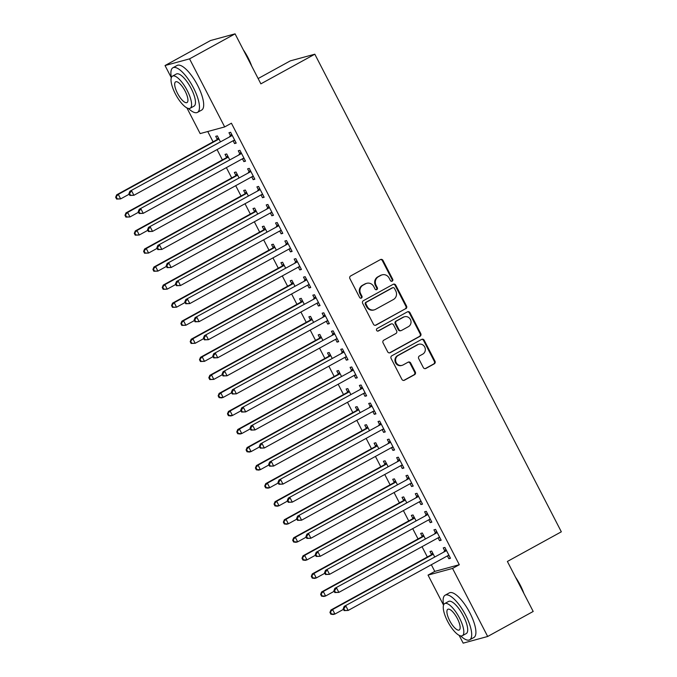 <?xml version="1.0" encoding="UTF-8"?>
<svg xmlns="http://www.w3.org/2000/svg" width="677" height="677" viewBox="0 0 677 677"><rect width="100%" height="100%" fill="white"/><g stroke="black" fill="none" stroke-linecap="round" stroke-linejoin="round"><path stroke-width="1.02" d="M392.203 281.15A1.396 1.32 74.8 0 0 392.719 279.271L383.004 260.442A1.997 1.879 74.8 0 0 380.432 259.579L350.652 275.954A1.997 1.879 74.8 0 0 349.907 278.636L359.622 297.457A1.396 1.32 74.8 0 0 361.425 298.066A1.396 1.32 74.8 0 0 361.941 296.188L360.68 293.75A6.398 6.025 74.8 0 1 363.05 285.169L365.538 283.807A6.398 6.025 74.8 0 1 373.755 286.566L375.016 289.003A1.396 1.32 74.8 0 0 376.81 289.604A1.396 1.32 74.8 0 0 377.334 287.725L376.073 285.296A6.398 6.025 74.8 0 1 378.443 276.715L380.923 275.344A6.398 6.025 74.8 0 1 389.148 278.103L390.401 280.54A1.396 1.32 74.8 0 0 392.203 281.15M391.585 281.302A1.396 1.32 74.8 0 0 392.059 279.449L382.344 260.628A1.997 1.879 74.8 0 0 380.499 259.545M360.807 298.218A1.396 1.32 74.8 0 0 361.281 296.365L360.02 293.928L360.68 293.75M376.192 289.756A1.396 1.32 74.8 0 0 376.666 287.911L375.413 285.474L376.073 285.296M423.328 367.586A1.997 1.879 74.8 0 0 425.892 368.44L434.253 363.854A1.997 1.879 74.8 0 0 434.989 361.171L424.2 340.26A1.997 1.879 74.8 0 0 421.636 339.397L391.848 355.772A1.997 1.879 74.8 0 0 391.103 358.455L401.893 379.357A1.997 1.879 74.8 0 0 404.465 380.22L414.561 374.677A1.997 1.879 74.8 0 0 415.297 371.995L410.685 363.041A1.997 1.879 74.8 0 0 408.113 362.187L403.103 364.937A5.348 5.035 74.8 0 1 395.986 362.085A5.348 5.035 74.8 0 1 398.211 355.459L417.827 344.678A5.348 5.035 74.8 0 1 424.944 347.529A5.348 5.035 74.8 0 1 422.719 354.156L419.444 355.95A1.997 1.879 74.8 0 0 418.708 358.632L423.328 367.586M431.342 564.736L434.778 571.396L459.294 564.72L231.416 123.214L224.671 126.921L200.155 133.589L186.903 107.905M459.294 564.72L452.549 568.426L487.677 636.482L463.161 643.15L459.124 635.331M171.315 77.703L165.036 65.542L210.555 40.518L235.071 33.85L260.873 83.846L314.822 54.202L561.335 531.809L507.386 561.461L533.197 611.458L487.677 636.482M235.071 33.85L189.552 58.865L224.671 126.921M405.811 308.746A1.997 1.879 74.8 0 0 406.555 306.072L395.757 285.161A1.997 1.879 74.8 0 0 393.193 284.298L363.405 300.673A1.997 1.879 74.8 0 0 362.66 303.355L373.459 324.258A1.997 1.879 74.8 0 0 376.023 325.121L405.151 308.932A1.997 1.879 74.8 0 0 405.887 306.249L395.097 285.339A1.997 1.879 74.8 0 0 393.261 284.264M409.983 312.715L420.772 333.617A1.997 1.879 74.8 0 1 420.028 336.3L390.248 352.675A1.997 1.879 74.8 0 1 387.676 351.812L383.055 342.858A1.997 1.879 74.8 0 1 383.8 340.184L395.876 333.541A1.997 1.879 74.8 0 0 396.62 330.858L393.557 324.926A1.997 1.879 74.8 0 0 390.984 324.063L378.409 330.977A1.396 1.32 74.8 0 1 376.547 330.232A1.396 1.32 74.8 0 1 377.131 328.497L407.41 311.852A1.997 1.879 74.8 0 1 409.983 312.715L409.323 312.892L420.112 333.795L420.772 333.617M314.822 54.202L290.306 60.871L258.14 78.549M438.07 537.868L439.517 540.669L441.167 540.221L435.582 529.389L433.923 529.837L435.429 532.757M425.249 538.655L422.33 532.994L420.671 533.442L422.177 536.37M427.762 543.529L426.552 544.198M419.435 501.767L420.882 504.568L422.541 504.12L416.947 493.288L415.289 493.736L416.795 496.656M406.623 502.554L403.695 496.893L402.036 497.341L403.551 500.269M409.136 507.428L407.918 508.097M400.801 465.666L402.248 468.467L403.907 468.019L398.313 457.187L396.654 457.635L398.169 460.555M387.989 466.453L385.061 460.792L383.41 461.24L384.917 464.168M390.502 471.327L389.292 471.996M382.166 429.565L383.614 432.366L385.272 431.918L379.679 421.086L378.028 421.534L379.535 424.454M369.354 430.36L366.426 424.691L364.776 425.139L366.282 428.067M371.868 435.226L370.657 435.895M363.541 393.464L364.979 396.265L366.638 395.817L361.053 384.985L359.394 385.433L360.9 388.361M350.72 394.259L347.8 388.59L346.142 389.038L347.648 391.966M353.233 399.125L352.023 399.794M344.906 357.363L346.353 360.164L348.003 359.715L342.418 348.883L340.759 349.332L342.266 352.26M332.085 358.158L329.166 352.489L327.507 352.945L329.014 355.865M334.599 363.024L333.389 363.693M326.272 321.262L327.719 324.063L329.369 323.614L323.784 312.782L322.125 313.231L323.631 316.159M313.459 322.057L310.531 316.387L308.873 316.844L310.388 319.764M315.973 326.923L314.754 327.592M307.637 285.161L309.084 287.962L310.743 287.513L305.149 276.681L303.491 277.13L305.005 280.058M294.825 285.956L291.897 280.286L290.238 280.743L291.753 283.663M297.338 290.822L296.12 291.491M289.003 249.06L290.45 251.861L292.109 251.412L286.515 240.58L284.865 241.029L286.371 243.957M276.191 249.855L273.263 244.185L271.612 244.642L273.119 247.562M278.704 254.721L277.494 255.39M270.368 212.959L271.815 215.76L273.474 215.311L267.88 204.479L266.23 204.936L267.737 207.856M257.556 213.754L254.637 208.084L252.978 208.541L254.484 211.461M260.07 218.62L258.859 219.289M251.742 176.858L253.181 179.659L254.84 179.21L249.254 168.378L247.596 168.835L249.102 171.755M238.922 177.653L236.002 171.992L234.344 172.44L235.85 175.36M241.435 182.519L240.225 183.188M233.108 140.757L234.555 143.558L236.205 143.109L230.62 132.277L228.961 132.734L230.468 135.654M220.287 141.552L217.368 135.891L215.709 136.339L217.215 139.259M222.801 146.418L221.591 147.087M207.746 131.524L213.077 141.84M217.063 149.575L222.386 159.89M226.38 167.625L231.703 177.941M235.698 185.676L241.02 195.991M245.015 203.726L250.338 214.042M254.332 221.777L259.655 232.093M263.649 239.827L268.972 250.143M272.966 257.878L278.289 268.194M282.284 275.928L287.607 286.244M291.601 293.979L296.924 304.295M300.91 312.029L306.241 322.345M310.227 330.08L315.558 340.396M319.544 348.13L324.867 358.446M328.861 366.181L334.184 376.497M338.178 384.231L343.501 394.547M347.496 402.282L352.819 412.598M356.813 420.332L362.136 430.648M366.13 438.383L371.453 448.699M375.447 456.433L380.77 466.749M384.764 474.484L390.087 484.8M394.082 492.534L399.405 502.85M403.39 510.585L408.722 520.901M412.708 528.635L418.039 538.951M422.025 546.686L427.348 557.002M229.605 159.603L226.685 153.941L225.026 154.39L226.533 157.309M232.118 164.469L230.908 165.137M242.425 158.807L243.864 161.608L245.523 161.16L239.937 150.328L238.279 150.785L239.785 153.704M248.239 195.704L245.319 190.034L243.661 190.491L245.167 193.41M250.752 200.57L249.542 201.238M261.051 194.908L262.498 197.709L264.157 197.261L258.572 186.429L256.913 186.886L258.419 189.805M266.873 231.805L263.945 226.135L262.295 226.592L263.802 229.511M269.387 236.671L268.177 237.339M279.686 231.009L281.133 233.81L282.791 233.362L277.198 222.53L275.547 222.987L277.054 225.906M285.508 267.906L282.58 262.236L280.93 262.693L282.436 265.612M288.021 272.772L286.803 273.44M298.32 267.11L299.767 269.911L301.426 269.463L295.832 258.631L294.173 259.079L295.688 262.007M304.142 304.007L301.214 298.337L299.556 298.794L301.07 301.714M306.656 308.873L305.437 309.541M316.954 303.211L318.402 306.012L320.06 305.564L314.466 294.732L312.808 295.18L314.314 298.108M322.768 340.108L319.849 334.438L318.19 334.895L319.696 337.815M325.282 344.974L324.071 345.642M335.589 339.312L337.036 342.113L338.686 341.665L333.101 330.833L331.442 331.281L332.949 334.21M341.403 376.209L338.483 370.539L336.824 370.996L338.331 373.916M343.916 381.075L342.706 381.743M354.223 375.413L355.662 378.215L357.321 377.766L351.735 366.934L350.077 367.383L351.583 370.311M360.037 412.31L357.117 406.64L355.459 407.089L356.965 410.017M362.55 417.176L361.34 417.844M372.849 411.514L374.296 414.316L375.955 413.867L370.361 403.035L368.711 403.484L370.217 406.412M378.671 448.402L375.743 442.741L374.093 443.19L375.6 446.118M381.185 453.277L379.975 453.945M391.484 447.615L392.931 450.417L394.589 449.968L388.996 439.136L387.346 439.585L388.852 442.504M397.306 484.504L394.378 478.842L392.719 479.291L394.234 482.219M399.819 489.378L398.601 490.046M410.118 483.716L411.565 486.518L413.224 486.069L407.63 475.237L405.972 475.686L407.486 478.605M415.94 520.605L413.012 514.943L411.354 515.392L412.868 518.32M418.454 525.479L417.235 526.147M428.753 519.818L430.2 522.619L431.85 522.17L426.265 511.338L424.606 511.787L426.112 514.706M434.566 556.706L431.647 551.044L429.988 551.493L431.494 554.421M437.08 561.58L435.87 562.248M447.387 555.919L448.834 558.72L450.484 558.271L444.899 547.439L443.24 547.888L444.747 550.807M443.537 605.136L428.042 575.103L452.549 568.426M165.036 65.542L189.552 58.865M434.778 571.396L428.042 575.103M234.555 143.558L236.019 142.754M243.864 161.608L245.336 160.804M253.181 179.659L254.654 178.855M262.498 197.709L263.971 196.905M271.815 215.76L273.288 214.956M281.133 233.81L282.605 233.006M290.45 251.861L291.922 251.057M299.767 269.911L301.24 269.107M309.084 287.962L310.557 287.158M318.402 306.012L319.874 305.209M327.719 324.063L329.191 323.259M337.036 342.113L338.5 341.31M346.353 360.164L347.817 359.36M355.662 378.215L357.134 377.411M364.979 396.265L366.452 395.453M374.296 414.316L375.769 413.503M383.614 432.366L385.086 431.554M392.931 450.417L394.403 449.604M402.248 468.467L403.72 467.655M411.565 486.518L413.038 485.705M420.882 504.568L422.355 503.756M430.2 522.619L431.672 521.806M439.517 540.669L440.989 539.857M448.834 558.72L450.298 557.907M382.166 274.845L381.506 275.023A6.398 6.025 74.8 0 0 380.262 275.531L380.923 275.344M375.413 285.474A6.398 6.025 74.8 0 1 377.783 276.893L380.262 275.531M366.782 283.299L366.122 283.485A6.398 6.025 74.8 0 0 364.869 283.985L365.538 283.807M360.02 293.928A6.398 6.025 74.8 0 1 362.39 285.347L364.869 283.985M375.295 325.332A1.997 1.879 74.8 0 0 375.363 325.298L405.151 308.932M394.454 288.385A1.396 1.32 74.8 0 0 392.652 287.776L366.502 302.154A1.396 1.32 74.8 0 0 365.986 304.024L367.315 306.596A6.398 6.025 74.8 0 0 375.532 309.355L393.405 299.53A6.398 6.025 74.8 0 0 395.774 290.949L394.454 288.385M392.922 287.666L392.262 287.852A1.396 1.32 74.8 0 0 391.991 287.962L392.652 287.776M374.288 309.863L373.628 310.041A6.398 6.025 74.8 0 1 366.655 306.774L365.326 304.21A1.396 1.32 74.8 0 1 365.842 302.331L391.991 287.962M389.512 352.886A1.997 1.879 74.8 0 0 389.58 352.852L419.368 336.477A1.997 1.879 74.8 0 0 420.112 333.795M391.374 323.902L390.714 324.088A1.997 1.879 74.8 0 0 390.324 324.241L377.791 331.129M408.417 326.652A5.348 5.035 74.8 0 0 404.558 316.751A5.348 5.035 74.8 0 0 403.517 317.174L396.612 320.966A1.997 1.879 74.8 0 0 395.876 323.648L398.939 329.589A1.997 1.879 74.8 0 0 401.503 330.452L408.417 326.652M404.558 316.751L403.898 316.929A5.348 5.035 74.8 0 0 402.857 317.352L403.517 317.174M401.114 330.604L400.454 330.782A1.997 1.879 74.8 0 1 398.271 329.767L395.207 323.834A1.997 1.879 74.8 0 1 395.952 321.152L402.857 317.352M409.323 312.892A1.997 1.879 74.8 0 0 407.478 311.818M418.868 344.255L418.2 344.441A5.348 5.035 74.8 0 0 417.159 344.855L417.827 344.678M402.062 365.352L401.402 365.538A5.348 5.035 74.8 0 1 397.551 355.637L417.159 344.855M403.737 380.44A1.997 1.879 74.8 0 0 403.805 380.406L413.901 374.855A1.997 1.879 74.8 0 0 414.637 372.172L410.017 363.227A1.997 1.879 74.8 0 0 408.18 362.144M425.164 368.66A1.997 1.879 74.8 0 0 425.232 368.627L433.593 364.031A1.997 1.879 74.8 0 0 434.329 361.349L423.54 340.446A1.997 1.879 74.8 0 0 421.695 339.363M218.366 137.82L217.029 139.504A2.039 1.921 -105.2 0 1 216.462 139.978L116.656 194.832L118.314 194.384L120.641 198.894L129.197 194.197M218.874 138.81L218.679 139.047A2.039 1.921 -105.2 0 1 218.121 139.53L118.314 194.384L115.665 197.252L116.596 199.063L117.256 198.877L116.326 197.075M117.256 198.877L120.641 198.894L116.596 199.063M115.665 197.252L116.656 194.832M231.373 135.925L129.908 191.227L231.373 135.925A2.039 1.921 74.8 0 0 231.932 135.442L232.126 135.205M129.578 193.47L131.566 190.779L133.894 195.289L129.849 195.458L130.509 195.272L129.578 193.47L128.909 193.647L129.849 195.458M234.699 140.19L234.394 140.215A2.039 1.921 74.8 0 0 233.7 140.435L133.894 195.289L130.509 195.272M229.715 136.373A2.039 1.921 74.8 0 0 230.282 135.899L231.61 134.207M234.843 140.469L233.387 140.604M129.908 191.227L128.909 193.647M227.684 155.871L226.346 157.555A2.039 1.921 -105.2 0 1 225.779 158.029L125.973 212.883L127.631 212.434L129.959 216.945L138.514 212.248M228.191 156.861L227.997 157.098A2.039 1.921 -105.2 0 1 227.438 157.58L127.631 212.434L124.983 215.303L125.914 217.114L126.574 216.928L125.643 215.125M126.574 216.928L129.959 216.945L125.914 217.114M124.983 215.303L125.973 212.883M236.992 173.921L235.655 175.605A2.039 1.921 -105.2 0 1 235.097 176.079L135.29 230.933L136.949 230.485L139.276 234.995L147.831 230.298M237.509 174.911L237.314 175.148A2.039 1.921 -105.2 0 1 236.755 175.631L136.949 230.485L134.291 233.353L135.231 235.164L135.891 234.978L134.96 233.176M135.891 234.978L139.276 234.995L135.231 235.164M134.291 233.353L135.29 230.933M240.69 153.975L139.225 209.278L240.69 153.975A2.039 1.921 74.8 0 0 241.249 153.493L241.444 153.256M138.895 211.52L140.884 208.829L143.211 213.34L139.157 213.509L139.826 213.323L138.895 211.52L138.226 211.698L139.157 213.509M244.016 158.24L243.712 158.266A2.039 1.921 74.8 0 0 243.018 158.486L143.211 213.34L139.826 213.323M239.032 154.424A2.039 1.921 74.8 0 0 239.59 153.95L240.927 152.257M244.16 158.511L242.704 158.655M139.225 209.278L138.226 211.698M250.008 172.026L148.542 227.328L250.008 172.026A2.039 1.921 74.8 0 0 250.566 171.543L250.761 171.306M148.212 229.571L150.201 226.88L152.528 231.39L148.475 231.559L149.143 231.373L148.212 229.571L147.544 229.748L148.475 231.559M253.333 176.291L253.029 176.316A2.039 1.921 74.8 0 0 252.335 176.536L152.528 231.39L149.143 231.373M248.349 172.474A2.039 1.921 74.8 0 0 248.908 172L250.245 170.308M253.477 176.562L252.022 176.705M148.542 227.328L147.544 229.748M243.297 49.793A24.854 8.166 61.2 0 1 248.061 57.757A24.854 8.166 61.2 0 1 251.683 66.033M250.092 62.961A25.464 8.369 -118.8 0 0 247.748 57.985A25.464 8.369 -118.8 0 0 245.015 53.119M188.418 108.464A25.464 8.369 -118.8 0 0 197.447 112.39A25.464 8.369 -118.8 0 0 193.47 87.824A25.464 8.369 -118.8 0 0 172.923 67.759A25.464 8.369 -118.8 0 0 171.391 77.483M197.447 112.39L201.661 110.072A25.464 8.369 -118.8 0 0 197.684 85.505A25.464 8.369 -118.8 0 0 177.137 65.441L172.923 67.759M172.474 76.137L176.35 74.005A18.33 6.025 61.2 0 1 191.151 88.45A18.33 6.025 61.2 0 1 194.011 106.137L190.135 108.269A18.33 6.025 -118.8 0 0 187.267 90.583A18.33 6.025 -118.8 0 0 172.474 76.137A18.33 6.025 -118.8 0 0 175.343 93.832A18.33 6.025 -118.8 0 0 190.135 108.269M185.151 91.158A11.814 3.884 -118.8 0 0 175.614 81.849A11.814 3.884 -118.8 0 0 177.467 93.248A11.814 3.884 -118.8 0 0 186.996 102.557A11.814 3.884 -118.8 0 0 185.151 91.158M515.527 577.219A24.854 8.166 61.2 0 1 520.283 585.19A24.854 8.166 61.2 0 1 523.905 593.467M522.322 590.386A25.464 8.369 -118.8 0 0 519.978 585.41A25.464 8.369 -118.8 0 0 517.236 580.544M460.648 635.898A25.464 8.369 -118.8 0 0 469.677 639.816A25.464 8.369 -118.8 0 0 465.691 615.249A25.464 8.369 -118.8 0 0 445.144 595.193A25.464 8.369 -118.8 0 0 443.621 604.916M469.677 639.816L473.892 637.497A25.464 8.369 -118.8 0 0 469.906 612.93A25.464 8.369 -118.8 0 0 449.359 592.874L445.144 595.193M444.704 603.571L448.58 601.438A18.33 6.025 61.2 0 1 463.373 615.884A18.33 6.025 61.2 0 1 466.241 633.57L462.366 635.703A18.33 6.025 -118.8 0 0 459.497 618.008A18.33 6.025 -118.8 0 0 444.704 603.571A18.33 6.025 -118.8 0 0 447.573 621.258A18.33 6.025 -118.8 0 0 462.366 635.703M457.373 618.592A11.814 3.884 -118.8 0 0 447.844 609.283A11.814 3.884 -118.8 0 0 449.689 620.682A11.814 3.884 -118.8 0 0 459.226 629.991A11.814 3.884 -118.8 0 0 457.373 618.592M246.31 191.972L244.972 193.656A2.039 1.921 -105.2 0 1 244.414 194.13L144.607 248.984L146.266 248.535L148.593 253.046L157.14 248.349M246.826 192.962L246.631 193.199A2.039 1.921 -105.2 0 1 246.073 193.681L146.266 248.535L143.609 251.404L144.54 253.215L145.208 253.029L144.277 251.226M145.208 253.029L148.593 253.046L144.54 253.215M143.609 251.404L144.607 248.984M255.627 210.022L254.29 211.706A2.039 1.921 -105.2 0 1 253.731 212.18L153.924 267.034L155.583 266.586L157.91 271.096L166.457 266.399M256.143 211.012L255.948 211.249A2.039 1.921 -105.2 0 1 255.39 211.732L155.583 266.586L152.926 269.454L153.857 271.265L154.525 271.079L153.594 269.277M154.525 271.079L157.91 271.096L153.857 271.265M152.926 269.454L153.924 267.034M259.325 190.068L157.859 245.379L259.325 190.068A2.039 1.921 74.8 0 0 259.883 189.594L260.078 189.357M157.529 247.621L159.518 244.93L161.845 249.441L157.792 249.601L158.46 249.424L157.529 247.621L156.861 247.799L157.792 249.601M262.651 194.341L262.346 194.367A2.039 1.921 74.8 0 0 261.652 194.587L161.845 249.441L158.46 249.424M257.666 190.525A2.039 1.921 74.8 0 0 258.225 190.042L259.562 188.358M262.794 194.612L261.339 194.756M157.859 245.379L156.861 247.799M268.634 208.118L167.177 263.429L268.634 208.118A2.039 1.921 74.8 0 0 269.201 207.644L269.395 207.407M166.838 265.672L168.835 262.981L171.163 267.491L167.109 267.652L167.778 267.474L166.838 265.672L166.178 265.849L167.109 267.652M271.968 212.392L271.663 212.417A2.039 1.921 74.8 0 0 270.969 212.637L171.163 267.491L167.778 267.474M266.983 208.575A2.039 1.921 74.8 0 0 267.542 208.093L268.879 206.409M272.112 212.663L270.656 212.806M167.177 263.429L166.178 265.849M264.944 228.064L263.607 229.757A2.039 1.921 -105.2 0 1 263.048 230.231L163.242 285.085L164.9 284.636L167.227 289.147L175.775 284.45M265.46 229.063L265.266 229.3A2.039 1.921 -105.2 0 1 264.707 229.782L164.9 284.636L162.243 287.505L163.174 289.316L163.842 289.13L162.903 287.327M163.842 289.13L167.227 289.147L163.174 289.316M162.243 287.505L163.242 285.085M277.951 226.169L176.494 281.48L277.951 226.169A2.039 1.921 74.8 0 0 278.518 225.695L278.712 225.449M176.155 283.722L178.144 281.031L180.48 285.542L176.426 285.702L177.086 285.525L176.155 283.722L175.495 283.9L176.426 285.702M281.285 230.442L280.98 230.468A2.039 1.921 74.8 0 0 280.286 230.688L180.48 285.542L177.086 285.525M276.301 226.626A2.039 1.921 74.8 0 0 276.859 226.143L278.196 224.459M281.429 230.713L279.965 230.857M176.494 281.48L175.495 283.9M274.261 246.115L272.924 247.807A2.039 1.921 -105.2 0 1 272.366 248.281L172.559 303.135L174.217 302.687L176.545 307.197L185.092 302.501M274.777 247.113L274.583 247.35A2.039 1.921 -105.2 0 1 274.016 247.833L174.217 302.687L171.56 305.555L172.491 307.366L173.151 307.18L172.22 305.378M173.151 307.18L176.545 307.197L172.491 307.366M171.56 305.555L172.559 303.135M287.268 244.219L185.811 299.53L287.268 244.219A2.039 1.921 74.8 0 0 287.835 243.745L288.021 243.5M185.473 301.773L187.461 299.073L189.797 303.592L185.743 303.753L186.403 303.575L185.473 301.773L184.813 301.95L185.743 303.753M290.602 248.493L290.298 248.518A2.039 1.921 74.8 0 0 289.604 248.738L189.797 303.592L186.403 303.575M285.618 244.676A2.039 1.921 74.8 0 0 286.176 244.194L287.513 242.51M290.738 248.764L289.282 248.908M185.811 299.53L184.813 301.95M283.578 264.165L282.241 265.858A2.039 1.921 -105.2 0 1 281.683 266.332L181.876 321.186L183.526 320.737L185.862 325.248L194.409 320.551M284.095 265.164L283.9 265.401A2.039 1.921 -105.2 0 1 283.333 265.883L183.526 320.737L180.877 323.606L181.808 325.417L182.468 325.231L181.538 323.428M182.468 325.231L185.862 325.248L181.808 325.417M180.877 323.606L181.876 321.186M292.896 282.216L291.559 283.908A2.039 1.921 -105.2 0 1 291 284.382L191.193 339.236L192.843 338.788L195.179 343.298L203.726 338.602M293.403 283.214L293.217 283.451A2.039 1.921 -105.2 0 1 292.65 283.934L192.843 338.788L190.195 341.657L191.126 343.467L191.786 343.281L190.855 341.479M191.786 343.281L195.179 343.298L191.126 343.467M190.195 341.657L191.193 339.236M302.213 300.266L300.876 301.959A2.039 1.921 -105.2 0 1 300.309 302.433L200.51 357.287L202.161 356.838L204.488 361.349L213.043 356.652M302.721 301.265L302.534 301.502A2.039 1.921 -105.2 0 1 301.967 301.984L202.161 356.838L199.512 359.707L200.443 361.518L201.103 361.332L200.172 359.529M201.103 361.332L204.488 361.349L200.443 361.518M199.512 359.707L200.51 357.287M311.53 318.317L310.193 320.001A2.039 1.921 -105.2 0 1 309.626 320.483L209.819 375.337L211.478 374.889L213.805 379.399L222.361 374.694M312.038 319.316L311.852 319.552A2.039 1.921 -105.2 0 1 311.285 320.035L211.478 374.889L208.829 377.758L209.76 379.569L210.42 379.382L209.489 377.58M210.42 379.382L213.805 379.399L209.76 379.569M208.829 377.758L209.819 375.337M320.847 336.367L319.51 338.051A2.039 1.921 -105.2 0 1 318.943 338.534L219.136 393.388L220.795 392.939L223.122 397.45L231.678 392.745M321.355 337.366L321.16 337.603A2.039 1.921 -105.2 0 1 320.602 338.077L220.795 392.939L218.146 395.808L219.077 397.611L219.737 397.433L218.806 395.63M219.737 397.433L223.122 397.45L221.472 397.898L219.077 397.611M218.146 395.808L219.136 393.388M330.164 354.418L328.827 356.102A2.039 1.921 -105.2 0 1 328.26 356.584L228.454 411.438L230.112 410.99L232.439 415.5L240.995 410.795M330.672 355.417L330.478 355.653A2.039 1.921 -105.2 0 1 329.919 356.127L230.112 410.99L227.464 413.859L228.394 415.661L229.054 415.483L228.124 413.681M229.054 415.483L232.439 415.5L230.781 415.949L228.394 415.661M227.464 413.859L228.454 411.438M339.473 372.468L338.145 374.153A2.039 1.921 -105.2 0 1 337.578 374.635L237.771 429.489L239.43 429.04L241.757 433.551L250.312 428.846M339.989 373.459L339.795 373.704A2.039 1.921 -105.2 0 1 339.236 374.178L239.43 429.04L236.772 431.909L237.712 433.712L238.372 433.534L237.441 431.731M238.372 433.534L241.757 433.551L240.098 433.999L237.712 433.712M236.772 431.909L237.771 429.489M348.79 390.519L347.453 392.203A2.039 1.921 -105.2 0 1 346.895 392.685L247.088 447.539L248.747 447.082L251.074 451.601L259.63 446.896M349.307 391.509L349.112 391.755A2.039 1.921 -105.2 0 1 348.553 392.228L248.747 447.082L246.089 449.96L247.02 451.762L247.689 451.584L246.758 449.782M247.689 451.584L251.074 451.601L249.415 452.05L247.02 451.762M246.089 449.96L247.088 447.539M358.108 408.57L356.771 410.254A2.039 1.921 -105.2 0 1 356.212 410.736L256.405 465.59L258.064 465.133L260.391 469.652L268.938 464.947M358.624 409.56L358.429 409.805A2.039 1.921 -105.2 0 1 357.871 410.279L258.064 465.133L255.407 468.01L256.338 469.813L257.006 469.635L256.075 467.832M257.006 469.635L260.391 469.652L258.732 470.1L256.338 469.813M255.407 468.01L256.405 465.59M367.425 426.62L366.088 428.304A2.039 1.921 -105.2 0 1 365.529 428.786L265.722 483.64L267.381 483.183L269.708 487.702L278.255 482.997M367.941 427.61L367.746 427.856A2.039 1.921 -105.2 0 1 367.188 428.329L267.381 483.183L264.724 486.061L265.655 487.863L266.323 487.685L265.384 485.883M266.323 487.685L269.708 487.702L268.05 488.151L265.655 487.863M264.724 486.061L265.722 483.64M376.742 444.671L375.405 446.355A2.039 1.921 -105.2 0 1 374.846 446.837L275.04 501.691L276.698 501.234L279.026 505.753L287.573 501.048M377.258 445.661L377.064 445.906A2.039 1.921 -105.2 0 1 376.497 446.38L276.698 501.234L274.041 504.111L274.972 505.914L275.632 505.736L274.701 503.933M275.632 505.736L279.026 505.753L277.367 506.201L274.972 505.914M274.041 504.111L275.04 501.691M386.059 462.721L384.722 464.405A2.039 1.921 -105.2 0 1 384.164 464.887L284.357 519.741L286.007 519.284L288.343 523.803L296.89 519.098M386.575 463.711L386.381 463.957A2.039 1.921 -105.2 0 1 385.814 464.43L286.007 519.284L283.358 522.162L284.289 523.964L284.949 523.786L284.018 521.984M284.949 523.786L288.343 523.803L286.684 524.252L284.289 523.964M283.358 522.162L284.357 519.741M395.376 480.772L394.039 482.456A2.039 1.921 -105.2 0 1 393.481 482.938L293.674 537.792L295.324 537.335L297.66 541.854L306.207 537.149M395.884 481.762L395.698 482.007A2.039 1.921 -105.2 0 1 395.131 482.481L295.324 537.335L292.676 540.212L293.606 542.015L294.267 541.837L293.336 540.034M294.267 541.837L297.66 541.854L296.001 542.302L293.606 542.015M292.676 540.212L293.674 537.792M404.694 498.822L403.357 500.506A2.039 1.921 -105.2 0 1 402.79 500.988L302.991 555.842L304.642 555.385L306.969 559.904L315.524 555.199M405.201 499.812L405.015 500.058A2.039 1.921 -105.2 0 1 404.448 500.531L304.642 555.385L301.993 558.263L302.924 560.065L303.584 559.887L302.653 558.085M303.584 559.887L306.969 559.904L305.319 560.353L302.924 560.065M301.993 558.263L302.991 555.842M296.585 262.27L195.128 317.581L296.585 262.27A2.039 1.921 74.8 0 0 297.152 261.796L297.338 261.55M194.79 319.823L196.779 317.124L199.114 321.643L195.061 321.803L195.721 321.626L194.79 319.823L194.13 320.001L195.061 321.803M299.911 266.543L299.615 266.569A2.039 1.921 74.8 0 0 298.912 266.789L199.114 321.643L195.721 321.626M294.927 262.727A2.039 1.921 74.8 0 0 295.494 262.244L296.831 260.56M300.055 266.814L298.599 266.958M195.128 317.581L194.13 320.001M305.902 280.32L204.437 335.631L305.902 280.32A2.039 1.921 74.8 0 0 306.469 279.846L306.656 279.601M204.107 337.874L206.096 335.174L208.423 339.693L204.378 339.854L205.038 339.676L204.107 337.874L203.447 338.051L204.378 339.854M309.228 284.594L308.932 284.619A2.039 1.921 74.8 0 0 308.23 284.839L208.423 339.693L205.038 339.676M304.244 280.777A2.039 1.921 74.8 0 0 304.811 280.295L306.148 278.611M309.372 284.865L307.917 285.009M204.437 335.631L203.447 338.051M315.22 298.371L213.754 353.682L315.22 298.371A2.039 1.921 74.8 0 0 315.778 297.897L315.973 297.652M213.424 355.924L215.413 353.225L217.74 357.744L213.695 357.905L214.355 357.727L213.424 355.924L212.764 356.102L213.695 357.905M318.545 302.644L318.249 302.67A2.039 1.921 74.8 0 0 317.547 302.89L217.74 357.744L214.355 357.727M313.561 298.828A2.039 1.921 74.8 0 0 314.128 298.345L315.465 296.661M318.689 302.915L317.234 303.059M213.754 353.682L212.764 356.102M324.537 316.421L223.072 371.732L324.537 316.421A2.039 1.921 74.8 0 0 325.095 315.947L325.29 315.702M222.741 373.975L224.73 371.275L227.057 375.794L223.012 375.955L223.672 375.777L222.741 373.975L222.081 374.153L223.012 375.955M327.863 320.695L327.558 320.72A2.039 1.921 74.8 0 0 326.864 320.94L227.057 375.794L223.672 375.777M322.878 316.878A2.039 1.921 74.8 0 0 323.445 316.396L324.782 314.712M328.007 320.966L326.551 321.11M223.072 371.732L222.081 374.153M333.854 334.472L232.389 389.783L333.854 334.472A2.039 1.921 74.8 0 0 334.413 333.998L334.607 333.753M232.059 392.025L234.047 389.326L236.375 393.845L232.329 394.006L232.99 393.828L232.059 392.025L231.39 392.203L232.329 394.006M337.18 338.745L336.875 338.771A2.039 1.921 74.8 0 0 336.181 338.991L236.375 393.845L232.99 393.828M332.195 334.929A2.039 1.921 74.8 0 0 332.762 334.446L334.091 332.762M337.324 339.016L335.868 339.16M232.389 389.783L231.39 392.203M343.171 352.522L241.706 407.833L343.171 352.522A2.039 1.921 74.8 0 0 343.73 352.048L343.924 351.803M241.376 410.076L243.365 407.376L245.692 411.895L241.638 412.056L242.307 411.878L241.376 410.076L240.707 410.254L241.638 412.056M346.497 356.796L346.192 356.821A2.039 1.921 74.8 0 0 345.498 357.041L245.692 411.895L242.307 411.878M341.513 352.979A2.039 1.921 74.8 0 0 342.071 352.497L343.408 350.813M346.641 357.067L345.185 357.211M241.706 407.833L240.707 410.254M352.489 370.573L251.023 425.884L352.489 370.573A2.039 1.921 74.8 0 0 353.047 370.099L353.242 369.854M250.693 428.126L252.682 425.427L255.009 429.946L250.955 430.107L251.624 429.929L250.693 428.126L250.025 428.304L250.955 430.107M355.814 374.846L355.51 374.872A2.039 1.921 74.8 0 0 354.816 375.083L255.009 429.946L251.624 429.929M350.83 371.03A2.039 1.921 74.8 0 0 351.388 370.547L352.725 368.863M355.958 375.117L354.503 375.261M251.023 425.884L250.025 428.304M361.806 388.623L260.34 443.934L361.806 388.623A2.039 1.921 74.8 0 0 362.364 388.149L362.559 387.904M260.01 446.177L261.999 443.477L264.326 447.996L260.273 448.157L260.941 447.979L260.01 446.177L259.342 446.355L260.273 448.157M365.131 392.897L364.827 392.922A2.039 1.921 74.8 0 0 364.133 393.134L264.326 447.996L260.941 447.979M360.147 389.072A2.039 1.921 74.8 0 0 360.706 388.598L362.043 386.914M365.275 393.168L363.82 393.312M260.34 443.934L259.342 446.355M371.114 406.674L269.658 461.985L371.114 406.674A2.039 1.921 74.8 0 0 371.681 406.2L371.876 405.955M269.319 464.227L271.316 461.528L273.643 466.038L269.59 466.208L270.258 466.03L269.319 464.227L268.659 464.405L269.59 466.208M374.449 410.939L374.144 410.973A2.039 1.921 74.8 0 0 373.45 411.184L273.643 466.038L270.258 466.03M369.464 407.122A2.039 1.921 74.8 0 0 370.023 406.649L371.36 404.964M374.593 411.218L373.137 411.362M269.658 461.985L268.659 464.405M380.432 424.724L278.975 480.035L380.432 424.724A2.039 1.921 74.8 0 0 380.999 424.251L381.193 424.005M278.636 482.278L280.625 479.578L282.961 484.089L278.907 484.258L279.567 484.08L278.636 482.278L277.976 482.456L278.907 484.258M383.766 428.99L383.461 429.023A2.039 1.921 74.8 0 0 382.767 429.235L282.961 484.089L279.567 484.08M378.781 425.173A2.039 1.921 74.8 0 0 379.34 424.699L380.677 423.015M383.91 429.269L382.446 429.413M278.975 480.035L277.976 482.456M389.749 442.775L288.292 498.077L389.749 442.775A2.039 1.921 74.8 0 0 390.316 442.301L390.502 442.056M287.953 500.328L289.942 497.629L292.278 502.139L288.224 502.309L288.884 502.131L287.953 500.328L287.293 500.506L288.224 502.309M393.083 447.04L392.778 447.074A2.039 1.921 74.8 0 0 392.085 447.285L292.278 502.139L288.884 502.131M388.099 443.223A2.039 1.921 74.8 0 0 388.657 442.75L389.994 441.065M393.219 447.319L391.763 447.463M288.292 498.077L287.293 500.506M399.066 460.825L297.609 516.128L399.066 460.825A2.039 1.921 74.8 0 0 399.633 460.352L399.819 460.106M297.271 518.37L299.259 515.679L301.595 520.19L297.541 520.359L298.202 520.181L297.271 518.37L296.611 518.557L297.541 520.359M402.392 465.091L402.096 465.124A2.039 1.921 74.8 0 0 401.393 465.336L301.595 520.19L298.202 520.181M397.407 461.274A2.039 1.921 74.8 0 0 397.974 460.8L399.312 459.116M402.536 465.37L401.08 465.514M297.609 516.128L296.611 518.557M408.383 478.876L306.918 534.178L408.383 478.876A2.039 1.921 74.8 0 0 408.95 478.402L409.136 478.157M306.588 536.421L308.577 533.73L310.904 538.24L306.859 538.41L307.519 538.232L306.588 536.421L305.928 536.607L306.859 538.41M411.709 483.141L411.413 483.175A2.039 1.921 74.8 0 0 410.711 483.386L310.904 538.24L307.519 538.232M406.725 479.324A2.039 1.921 74.8 0 0 407.292 478.851L408.629 477.167M411.853 483.42L410.397 483.564M306.918 534.178L305.928 536.607M417.701 496.926L316.235 552.229L417.701 496.926A2.039 1.921 74.8 0 0 418.259 496.453L418.454 496.207M315.905 554.471L317.894 551.78L320.221 556.291L316.176 556.46L316.836 556.282L315.905 554.471L315.245 554.658L316.176 556.46M421.026 501.192L420.73 501.225A2.039 1.921 74.8 0 0 420.028 501.437L320.221 556.291L316.836 556.282M416.042 497.375A2.039 1.921 74.8 0 0 416.609 496.901L417.946 495.217M421.17 501.471L419.715 501.615M316.235 552.229L315.245 554.658M414.011 516.873L412.674 518.557A2.039 1.921 -105.2 0 1 412.107 519.039L312.3 573.893L313.959 573.436L316.286 577.955L324.842 573.25M414.519 517.863L414.332 518.108A2.039 1.921 -105.2 0 1 413.765 518.582L313.959 573.436L311.31 576.313L312.241 578.116L312.901 577.938L311.97 576.135M312.901 577.938L316.286 577.955L314.636 578.403L312.241 578.116M311.31 576.313L312.3 573.893M427.018 514.977L325.552 570.279L427.018 514.977A2.039 1.921 74.8 0 0 427.576 514.503L427.771 514.258M325.222 572.522L327.211 569.831L329.538 574.341L325.493 574.511L326.153 574.333L325.222 572.522L324.562 572.708L325.493 574.511M430.344 519.242L430.047 519.276A2.039 1.921 74.8 0 0 429.345 519.487L329.538 574.341L326.153 574.333M425.359 515.425A2.039 1.921 74.8 0 0 425.926 514.952L427.263 513.268M430.487 519.521L429.032 519.665M325.552 570.279L324.562 572.708M423.328 534.923L421.991 536.607A2.039 1.921 -105.2 0 1 421.424 537.081L321.617 591.943L323.276 591.486L325.603 596.005L334.159 591.3M423.836 535.913L423.641 536.159A2.039 1.921 -105.2 0 1 423.083 536.633L323.276 591.486L320.627 594.364L321.558 596.166L322.218 595.988L321.287 594.186M322.218 595.988L325.603 596.005L323.953 596.454L321.558 596.166M320.627 594.364L321.617 591.943M436.335 533.027L334.87 588.33L436.335 533.027A2.039 1.921 74.8 0 0 436.893 532.554L437.088 532.308M334.54 590.572L336.528 587.881L338.855 592.392L334.81 592.561L335.47 592.383L334.54 590.572L333.879 590.759L334.81 592.561M439.661 537.293L439.356 537.326A2.039 1.921 74.8 0 0 438.662 537.538L338.855 592.392L335.47 592.383M434.676 533.476A2.039 1.921 74.8 0 0 435.243 533.002L436.572 531.318M439.805 537.572L438.349 537.716M334.87 588.33L333.879 590.759M432.645 552.974L431.308 554.658A2.039 1.921 -105.2 0 1 430.741 555.132L330.935 609.994L332.593 609.537L334.92 614.047L343.476 609.351M433.153 553.964L432.958 554.209A2.039 1.921 -105.2 0 1 432.4 554.683L332.593 609.537L329.944 612.414L330.875 614.217L331.535 614.039L330.604 612.236M331.535 614.039L334.92 614.047L333.262 614.504L330.875 614.217M329.944 612.414L330.935 609.994M445.652 551.078L344.187 606.38L445.652 551.078A2.039 1.921 74.8 0 0 446.211 550.604L446.405 550.359M343.857 608.623L345.845 605.932L348.173 610.442L344.128 610.612L344.788 610.434L343.857 608.623L343.188 608.809L344.128 610.612M448.978 555.343L448.673 555.377A2.039 1.921 74.8 0 0 447.979 555.589L348.173 610.442L344.788 610.434M443.994 551.527A2.039 1.921 74.8 0 0 444.552 551.053L445.889 549.369M449.122 555.622L447.666 555.766M344.187 606.38L343.188 608.809M392.059 279.449L392.719 279.271M361.281 296.365L361.941 296.188M376.666 287.911L377.334 287.725M377.783 276.893L378.443 276.715M362.39 285.347L363.05 285.169M382.344 260.628L383.004 260.442M375.363 325.298L376.023 325.121M395.097 285.339L395.757 285.161M405.887 306.249L406.555 306.072M365.842 302.331L366.502 302.154M365.326 304.21L365.986 304.024M366.655 306.774L367.315 306.596M419.368 336.477L420.028 336.3M389.58 352.852L390.248 352.675M390.324 324.241L390.984 324.063M377.842 331.129L378.409 330.977M395.952 321.152L396.612 320.966M395.207 323.834L395.876 323.648M398.271 329.767L398.939 329.589M397.551 355.637L398.211 355.459M410.017 363.227L410.685 363.041M414.637 372.172L415.297 371.995M413.901 374.855L414.561 374.677M403.805 380.406L404.465 380.22M423.54 340.446L424.2 340.26M434.329 361.349L434.989 361.171M433.593 364.031L434.253 363.854M425.232 368.627L425.892 368.44M217.029 139.504L218.679 139.047M216.462 139.978L218.121 139.53M234.394 140.215L233.81 140.376M231.932 135.442L230.282 135.899M226.346 157.555L227.997 157.098M225.779 158.029L227.438 157.58M235.655 175.605L237.314 175.148M235.097 176.079L236.755 175.631M243.712 158.266L243.128 158.426M241.249 153.493L239.59 153.95M253.029 176.316L252.445 176.477M250.566 171.543L248.908 172M244.972 193.656L246.631 193.199M244.414 194.13L246.073 193.681M254.29 211.706L255.948 211.249M253.731 212.18L255.39 211.732M262.346 194.367L261.762 194.527M259.883 189.594L258.225 190.042M271.663 212.417L271.079 212.578M269.201 207.644L267.542 208.093M263.607 229.757L265.266 229.3M263.048 230.231L264.707 229.782M280.98 230.468L280.396 230.629M278.518 225.695L276.859 226.143M272.924 247.807L274.583 247.35M272.366 248.281L274.016 247.833M290.298 248.518L289.714 248.679M287.835 243.745L286.176 244.194M282.241 265.858L283.9 265.401M281.683 266.332L283.333 265.883M291.559 283.908L293.217 283.451M291 284.382L292.65 283.934M300.876 301.959L302.534 301.502M300.309 302.433L301.967 301.984M310.193 320.001L311.852 319.552M309.626 320.483L311.285 320.035M319.51 338.051L321.16 337.603M318.943 338.534L320.602 338.077M328.827 356.102L330.478 355.653M328.26 356.584L329.919 356.127M338.145 374.153L339.795 373.704M337.578 374.635L339.236 374.178M347.453 392.203L349.112 391.755M346.895 392.685L348.553 392.228M356.771 410.254L358.429 409.805M356.212 410.736L357.871 410.279M366.088 428.304L367.746 427.856M365.529 428.786L367.188 428.329M375.405 446.355L377.064 445.906M374.846 446.837L376.497 446.38M384.722 464.405L386.381 463.957M384.164 464.887L385.814 464.43M394.039 482.456L395.698 482.007M393.481 482.938L395.131 482.481M403.357 500.506L405.015 500.058M402.79 500.988L404.448 500.531M299.615 266.569L299.022 266.73M297.152 261.796L295.494 262.244M308.932 284.619L308.34 284.78M306.469 279.846L304.811 280.295M318.249 302.67L317.657 302.831M315.778 297.897L314.128 298.345M327.558 320.72L326.974 320.881M325.095 315.947L323.445 316.396M336.875 338.771L336.291 338.932M334.413 333.998L332.762 334.446M346.192 356.821L345.608 356.982M343.73 352.048L342.071 352.497M355.51 374.872L354.926 375.033M353.047 370.099L351.388 370.547M364.827 392.922L364.243 393.083M362.364 388.149L360.706 388.598M374.144 410.973L373.56 411.134M371.681 406.2L370.023 406.649M383.461 429.023L382.877 429.184M380.999 424.251L379.34 424.699M392.778 447.074L392.195 447.235M390.316 442.301L388.657 442.75M402.096 465.124L401.503 465.285M399.633 460.352L397.974 460.8M411.413 483.175L410.821 483.336M408.95 478.402L407.292 478.851M420.73 501.225L420.138 501.386M418.259 496.453L416.609 496.901M412.674 518.557L414.332 518.108M412.107 519.039L413.765 518.582M430.047 519.276L429.455 519.437M427.576 514.503L425.926 514.952M421.991 536.607L423.641 536.159M421.424 537.081L423.083 536.633M439.356 537.326L438.772 537.487M436.893 532.554L435.243 533.002M431.308 554.658L432.958 554.209M430.741 555.132L432.4 554.683M448.673 555.377L448.089 555.538M446.211 550.604L444.552 551.053"/></g></svg>
